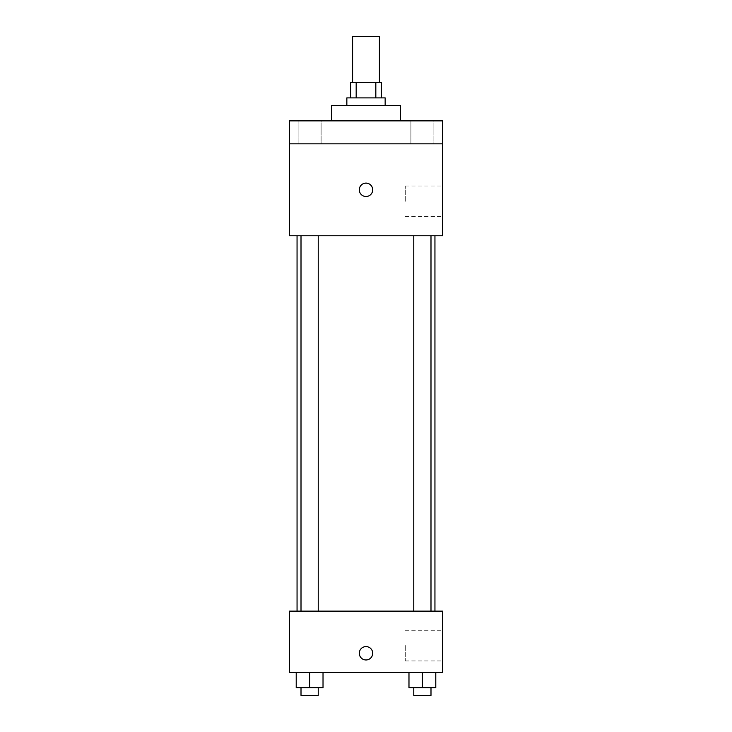 <?xml version="1.0" encoding="UTF-8"?>
<svg xmlns="http://www.w3.org/2000/svg" width="732" height="732" viewBox="0 0 732 732"><rect width="100%" height="100%" fill="white"/><g stroke="black" fill="none" stroke-linecap="round" stroke-linejoin="round"><path stroke-width="0.55" stroke-dasharray="3.66 2.75" d="M352.595 36.6L379.405 36.6M366 82.56L352.595 82.56L366 82.56M375.827 97.887L375.827 82.56L381.317 82.56L381.317 97.887L356.173 97.887L381.317 97.887M375.827 82.56L350.683 82.56L350.683 97.887L356.173 97.887L350.683 97.887M385.151 97.887L346.849 97.887M346.849 105.545L385.151 105.545L346.849 105.545M356.173 97.887L356.173 82.56M331.532 105.545L400.468 105.545M366 120.862L331.532 120.862L366 120.862M433.875 120.862L410.89 120.862L433.875 120.862L410.89 120.862L433.875 120.862L433.875 143.847L410.89 143.847L433.875 143.847L410.89 143.847L433.875 143.847L433.875 120.862M321.11 120.862L298.125 120.862L321.11 120.862L298.125 120.862L321.11 120.862L321.11 143.847L298.125 143.847L321.11 143.847L298.125 143.847L321.11 143.847L321.11 120.862M442.604 120.862L289.396 120.862L289.396 143.847L442.604 143.847L442.604 120.862M442.604 143.847L442.604 235.768L289.396 235.768L289.396 143.847L442.604 143.847L289.396 143.847M289.396 189.808L289.396 196.515L289.405 189.808M442.604 201.3L442.604 185.983L442.604 201.3M366 235.768L297.055 235.768L366 235.768M422.382 235.768L413.772 235.768L422.382 235.768M309.618 235.768L318.228 235.768L309.618 235.768M366 183.11A6.707 6.707 0 0 0 360.199 193.156A6.707 6.707 0 0 0 371.801 193.156A6.707 6.707 0 0 0 366 183.11A6.707 6.707 0 0 0 360.199 193.156A6.707 6.707 0 0 0 371.801 193.156A6.707 6.707 0 0 0 366 183.11M366 196.515A6.707 6.707 0 0 1 360.199 186.459A6.707 6.707 0 0 1 371.801 186.459A6.707 6.707 0 0 1 366 196.515M405.281 201.3L405.281 185.983L405.281 201.3M366 611.138L297.055 611.138L366 611.138M422.382 611.138L413.772 611.138L422.382 611.138M309.618 611.138L318.228 611.138L309.618 611.138M442.604 611.138L289.396 611.138L289.396 672.415L442.604 672.415L442.604 611.138M289.396 653.264L289.396 659.971L289.405 653.264M435.787 687.741L422.382 687.741L435.787 687.741L435.787 672.415L408.978 672.415L435.787 672.415L408.978 672.415L435.787 672.415L408.978 672.415L435.787 672.415L408.978 672.415L435.787 672.415L435.787 687.741L408.978 687.741L408.978 672.415L408.978 687.741L430.992 687.741L422.382 687.741L422.382 672.415L422.382 687.741L408.978 687.741L408.978 672.415M323.022 687.741L309.618 687.741L323.022 687.741L323.022 672.415L296.213 672.415L323.022 672.415L296.213 672.415L323.022 672.415L296.213 672.415L323.022 672.415L296.213 672.415L323.022 672.415L323.022 687.741L296.213 687.741L296.213 672.415L296.213 687.741L318.228 687.741L309.618 687.741L309.618 672.415L309.618 687.741L296.213 687.741L296.213 672.415M442.604 645.606L442.604 660.932L442.604 645.606M366 646.566A6.707 6.707 0 0 0 360.199 656.622A6.707 6.707 0 0 0 371.801 656.622A6.707 6.707 0 0 0 366 646.566A6.707 6.707 0 0 0 360.199 656.622A6.707 6.707 0 0 0 371.801 656.622A6.707 6.707 0 0 0 366 646.566M366 659.971A6.707 6.707 0 0 1 360.199 649.915A6.707 6.707 0 0 1 371.801 649.915A6.707 6.707 0 0 1 366 659.971M405.281 645.606L405.281 660.932L405.281 645.606M413.772 687.741L413.772 695.4L430.992 695.4L413.772 695.4L430.992 695.4L430.992 687.741L413.772 687.741L430.992 687.741M422.382 687.741L422.382 672.415M301.008 687.741L301.008 695.4L318.228 695.4L301.008 695.4L318.228 695.4L318.228 687.741L301.008 687.741L318.228 687.741M309.618 687.741L309.618 672.415M298.125 120.862L298.125 143.847L298.125 120.862M410.89 120.862L410.89 143.847L410.89 120.862M405.281 216.617L442.604 216.617M405.281 185.983L442.604 185.983M318.228 611.138L318.228 235.768M301.008 611.138L301.008 235.768M430.992 611.138L430.992 235.768M413.772 611.138L413.772 235.768M405.281 660.932L442.604 660.932M405.281 630.289L442.604 630.289"/><path stroke-width="1.1" d="M379.405 82.56L379.405 36.6L352.595 36.6L352.595 82.56M356.173 97.887L356.173 82.56L350.683 82.56L350.683 97.887M356.173 82.56L381.317 82.56L381.317 97.887M375.827 97.887L375.827 82.56M346.849 105.545L346.849 97.887L385.151 97.887L385.151 105.545M400.468 120.862L400.468 105.545L331.532 105.545L331.532 120.862M289.396 120.862L442.604 120.862L442.604 143.847L289.396 143.847L289.396 120.862M442.604 143.847L442.604 235.768L289.396 235.768L289.396 143.847M366 196.515A6.707 6.707 0 0 1 360.199 186.459A6.707 6.707 0 0 1 371.801 186.459A6.707 6.707 0 0 1 366 196.515M289.396 611.138L442.604 611.138L442.604 672.415L289.396 672.415L289.396 611.138M366 659.971A6.707 6.707 0 0 1 360.199 649.915A6.707 6.707 0 0 1 371.801 649.915A6.707 6.707 0 0 1 366 659.971M408.978 672.415L408.978 687.741L435.787 687.741L435.787 672.415L435.787 687.741M422.382 687.741L422.382 672.415M430.992 687.741L430.992 695.4L413.772 695.4L413.772 687.741M296.213 672.415L296.213 687.741L323.022 687.741L323.022 672.415L323.022 687.741M309.618 687.741L309.618 672.415M318.228 687.741L318.228 695.4L301.008 695.4L301.008 687.741M434.945 611.138L434.945 235.768M297.055 611.138L297.055 235.768M413.772 235.768L413.772 611.138M430.992 235.768L430.992 611.138M318.228 611.138L318.228 235.768M301.008 611.138L301.008 235.768"/></g></svg>
